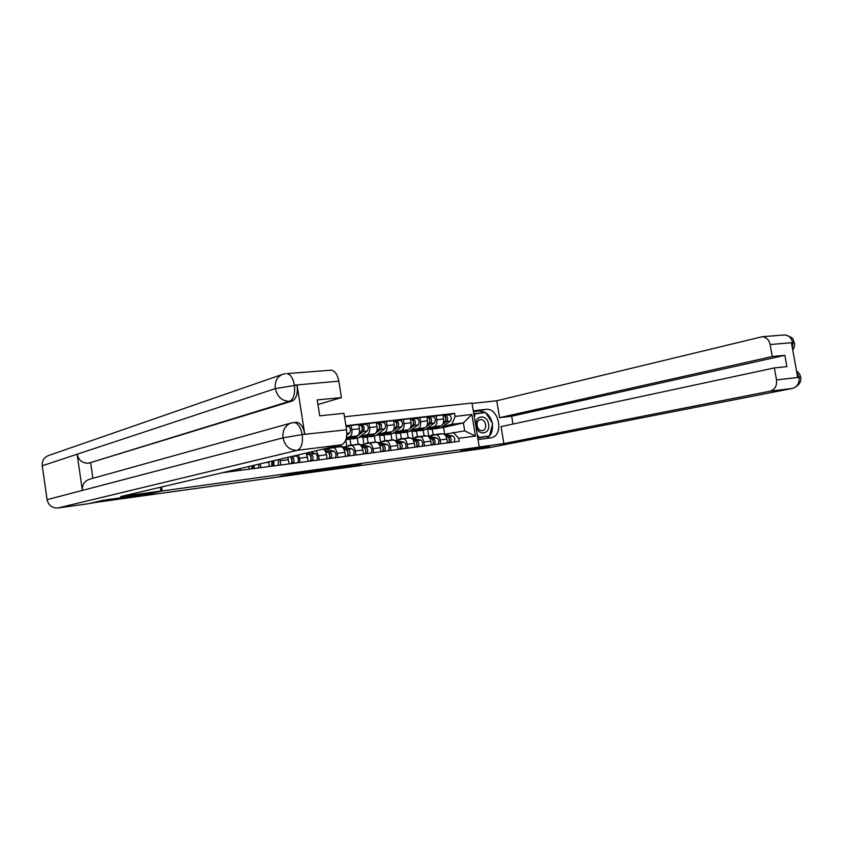 <?xml version="1.0" encoding="UTF-8"?>
<svg xmlns="http://www.w3.org/2000/svg" width="843" height="843" viewBox="0 0 843 843"><rect width="100%" height="100%" fill="white"/><g stroke="black" fill="none" stroke-linecap="round" stroke-linejoin="round"><path stroke-width="1.26" d="M308.064 471.427L280.076 476.306L308.064 471.427M355.419 465.178L361.299 464.008L347.558 465.905L332.142 469.045L347.632 466.853L336.136 468.297L355.367 464.82M103.647 500.184L147.504 494.325L162.225 490.963L479.267 447.075L461.026 450.689L489.53 446.716L473.661 449.835L91.687 502.955M103.689 500.426L91.729 503.229M325.893 468.971L309.76 471.205L296.557 474.008L325.893 468.919M329.824 468.371L343.881 466.432L330.351 469.256L314.376 471.532L329.824 468.371M479.267 447.075L471.996 403.049L344.492 416.769M489.53 446.716L464.303 450.036M228.485 471.932L228.39 471.311M240.202 468.539L240.487 470.341M249.17 469.182L248.769 466.527M260.297 463.829L260.887 467.633M269.37 466.506L268.643 461.869M279.813 459.245L280.793 464.988M289.075 463.892L287.832 457.37M298.517 454.862L300.245 462.417M308.327 461.342L306.146 453.07M316.188 450.72L318.58 455.768L319.234 459.888M327.137 458.845L326.483 454.735C325.904 451.69 324.755 449.814 323.027 449.108M326.083 449.245L332.953 447.675C335.008 447.886 336.399 449.783 337.147 453.355L337.79 457.433M345.514 456.411L344.871 452.354C344.123 448.792 342.722 446.916 340.667 446.706L340.34 446.748M344.113 446.959L351.067 445.389C353.133 445.599 354.545 447.464 355.282 450.994L355.925 455.03M333.375 446.685L333.47 447.317M347.095 426.484L351.215 425.43L351.889 429.656C352.279 433.565 351.426 435.979 349.329 436.885L346.462 437.58M329.265 448.286L329.17 447.675M363.47 454.029L362.827 450.014C362.09 446.505 360.678 444.64 358.602 444.44L358.275 444.482M346.241 438.539L356.874 435.979C358.981 435.072 359.835 432.67 359.445 428.771L358.77 424.577L351.215 425.43M340.93 446.368L340.709 444.967M361.742 444.735L368.76 443.155C370.857 443.355 372.269 445.199 373.006 448.687L373.649 452.67M350.077 439.298L350.994 445.104M364.808 424.472L368.971 423.418L369.634 427.591C370.024 431.458 369.16 433.85 367.042 434.746L360.382 436.347M346.779 446.305L345.778 439.993M381.025 451.69L380.393 447.728C379.656 444.261 378.233 442.427 376.136 442.227L375.799 442.269M358.791 437.58L374.408 433.86C376.536 432.965 377.411 430.583 377.021 426.727L376.357 422.575L368.971 423.418M358.296 444.187L357.369 438.392M378.992 442.543L386.073 440.973C388.18 441.163 389.614 442.986 390.341 446.432L390.973 450.373M367.221 437.201L368.138 442.944M382.121 422.491L386.326 421.447L386.99 425.567C387.369 429.403 386.494 431.764 384.355 432.659L377.632 434.25M363.891 444.24L362.775 437.232M398.191 449.414L397.559 445.494C396.832 442.069 395.399 440.257 393.281 440.067L392.943 440.109M376.073 435.452L391.563 431.795C393.713 430.899 394.598 428.539 394.218 424.735L393.555 420.625L386.326 421.447M375.283 442.048L374.366 436.326M395.862 440.415L403.007 438.834C405.135 439.024 406.568 440.815 407.295 444.229L407.928 448.128M384.008 435.146L384.914 440.836M399.066 420.562L403.302 419.519L403.966 423.597C404.345 427.39 403.449 429.73 401.289 430.615L394.513 432.206M380.636 442.175L379.487 434.977M414.988 447.19L414.356 443.313C413.628 439.92 412.195 438.128 410.056 437.949L409.719 437.991M392.986 433.355L408.339 429.772C410.509 428.876 411.405 426.547 411.036 422.775L410.372 418.718L403.302 419.519M391.911 439.951L390.994 434.303M412.364 438.318L419.572 436.748C421.711 436.927 423.154 438.697 423.881 442.069L424.514 445.926M400.425 433.144L401.331 438.76M415.641 418.676L419.909 417.633L420.573 421.669C420.942 425.42 420.035 427.728 417.854 428.623L411.026 430.204M397.032 440.151L395.841 432.733M431.416 445.009L430.794 441.174C430.056 437.823 428.623 436.052 426.474 435.873L426.126 435.915M409.529 431.31L424.756 427.791C426.948 426.906 427.854 424.598 427.485 420.868L426.832 416.842L419.909 417.633M408.181 437.907L407.274 432.301M428.529 436.274L435.778 434.703C437.939 434.872 439.382 436.632 440.109 439.962L440.731 443.776M416.505 431.173L417.411 436.737M431.858 416.832L436.168 415.789L436.811 419.782C437.18 423.481 436.274 425.778 434.071 426.663L427.19 428.244M413.081 438.16L411.879 430.773M447.496 442.881L446.874 439.087C446.147 435.768 444.693 434.019 442.533 433.85L442.196 433.892M425.726 429.319L440.826 425.852C443.028 424.967 443.945 422.68 443.587 418.992L442.933 415.019L436.168 415.789M424.113 435.894L423.207 430.351M444.345 434.271L464.704 430.878L463.397 422.912L451.901 424.303L455.115 416.421L454.609 413.365L345.904 425.694M455.115 416.421L471.88 414.482L475.441 436.084L458.697 438.265L453.218 432.322M222.183 472.765L459.203 441.321L458.697 438.265M162.225 490.963L161.635 486.969M444.693 434.198L443.587 427.422L463.397 422.912L471.88 414.482M451.901 424.303L443.018 426.326M443.587 427.422L441.079 427.728M432.259 429.245L433.154 434.756M447.738 415.019L454.609 413.365M428.792 436.221L427.601 428.887M464.704 430.878L475.441 436.084M311.942 470.931L299.023 473.597L311.931 470.858M333.343 468.097L323.944 469.656L333.343 468.097M160.834 491.026L120.633 496.59L341.289 444.83L297.168 450.341L57.935 507.981L88.557 503.692L103.194 500.247L147.325 494.114L160.834 491.026L160.275 487.296M329.634 370.298L331.383 370.161C335.082 371.057 337.569 374.724 338.844 381.152L341.447 397.601L317.927 404.492M57.935 507.981C52.129 508.203 48.515 505.431 47.092 499.667L82.372 490.426C82.045 484.767 84.448 481.037 89.569 479.224L291.046 423.049M295.398 422.427L296.81 422.269C300.698 423.07 303.343 427.001 304.744 434.061L297.105 385.272C297.948 393.66 296.293 398.918 292.142 401.047L88.515 463.218C82.466 463.323 78.662 460.32 77.124 454.229L42.234 465.779L47.092 499.667M42.234 465.779C41.897 460.689 44.047 457.254 48.704 455.473L282.194 374.482M292.142 401.047L289.518 401.289C282.142 401.163 277.41 396.937 275.313 388.623L77.124 454.229L82.372 490.426L282.963 437.854L301.857 434.63L346.557 429.793C347.379 437.97 345.619 442.986 341.289 444.83M341.447 397.601L317.21 399.909L319.718 415.852L343.944 413.291L346.557 429.793M90.686 462.965L92.909 478.287M88.515 463.218L289.518 401.289C293.554 399.308 295.208 394.05 294.47 385.493L297.105 385.272M285.693 373.639L283.143 374.155C277.263 376.431 274.66 381.257 275.313 388.623L294.47 385.493M478.034 439.593L491.121 437.823C504.441 435.578 499.014 407.18 485.694 409.382L473.281 410.783M479.256 446.969L503.861 443.566L501.048 426.611L774.359 367.927L776.519 379.93L799.006 377.316L797.657 377.074L791.493 343.133L792.694 342.627L770.133 344.545C769.016 339.866 766.424 337.253 762.357 336.705L496.738 400.773L499.551 417.675L511.68 416.221L512.987 424.05M472.059 403.439L496.738 400.773M503.861 443.566L770.049 391.215C774.907 389.656 777.067 385.894 776.519 379.93M792.673 388.381L489.309 447.654L470.615 450.257M774.359 367.927L786.898 366.61L784.854 355.314L772.293 356.515L770.133 344.545M772.293 356.515L499.551 417.675M784.854 355.314L511.68 416.221M486.537 438.455C490.942 435.82 492.902 431.216 492.407 424.672M492.07 422.691C491.005 418.307 488.877 414.977 485.694 412.691M485.463 412.543L479.193 410.92L485.694 409.382M473.408 411.574L479.193 410.92M485.041 412.585L473.745 413.597M477.781 438.023L488.993 436.137M474.314 417.043L475.189 413.723L473.787 413.881M482.438 412.891L484.873 412.322M796.761 372.163L798.932 376.926M800.576 377.137L799.122 377.137M794.38 343.101L792.884 342.848M476.074 425.683C477.549 436.316 490.658 434.577 488.582 424.145C487.18 413.628 474.051 415.135 476.074 425.683M477.096 425.652C478.002 429.224 479.846 430.899 482.618 430.678C484.957 429.856 485.968 427.822 485.652 424.598C484.746 421.026 482.891 419.35 480.099 419.582C477.781 420.415 476.78 422.438 477.096 425.652M473.819 414.039L485.589 412.522L492.67 423.639L489.477 436.031L477.749 437.833M489.477 436.031L479.098 437.401L477.18 434.419M477.718 437.686L479.098 437.401M231.572 470.563L231.098 471.585M233.89 470.025L233.353 471.29M238.748 468.887L238.126 470.657M232.499 470.352L232.657 471.374M252.278 465.705L251.625 468.866M253.511 465.42L252.247 467.191M254.47 465.199L253.838 468.571M259.054 464.114L258.495 467.949M252.889 467.106L253.121 468.666M271.878 461.11L271.667 466.2M272.479 460.973L272.869 464.472L272.31 464.546M273.954 460.626L273.827 465.916M278.274 459.614L278.369 465.315M272.869 464.472L273.1 466.01M289.95 456.874L289.95 456.874C291.984 458.539 292.416 460.773 291.235 463.608M291.33 458.255L292.089 458.466L291.889 461.964M291.604 456.484L292.057 456.6C294.091 458.265 294.523 460.499 293.343 463.323M295.103 455.663L296.504 456.031C298.538 457.686 298.97 459.92 297.79 462.733M292.373 461.901L292.616 463.429M306.578 453.766L309.075 454.419C311.13 456.052 311.552 458.276 310.35 461.068M310.477 455.821L311.151 455.989L311.014 459.446M306.567 452.976L311.13 454.156C313.185 455.789 313.617 458.002 312.416 460.794M309.95 452.175L315.461 453.597C317.526 455.22 317.959 457.433 316.747 460.225M311.436 459.393L311.668 460.9M325.419 451.426L327.748 452.017C329.824 453.629 330.256 455.821 329.033 458.592M329.181 453.429L329.771 453.576L329.708 456.98M324.84 450.531L329.761 451.764C331.836 453.365 332.258 455.557 331.036 458.329M324.313 448.813L333.997 451.216C336.083 452.817 336.505 454.999 335.272 457.76M330.056 456.938L330.287 458.423M346.779 435.273L349.592 433.039C351.12 430.056 350.667 427.822 348.254 426.347L346.051 426.611L348.254 426.347M334.629 447.169L336.146 447.275M328.949 448.581L332.131 447.833M343.828 449.14L345.999 449.677C348.096 451.258 348.517 453.429 347.274 456.168M347.464 451.089L347.959 454.577M331.657 447.717L338.096 447.032M340.698 446.4L352.111 448.887C354.208 450.468 354.629 452.628 353.386 455.357M343.291 448.286L347.969 449.424C350.056 451.005 350.488 453.165 349.244 455.915M348.254 454.546L348.486 456.01M362.163 430.204L362.722 429.772L361.679 424.83L365.978 424.335L361.984 424.798M352.026 438.887L354.45 438.318L363.259 431.416C364.798 428.455 364.355 426.252 361.921 424.798M353.206 438.908L358.475 437.833L367.316 430.942C368.855 427.991 368.412 425.789 365.978 424.335M362.037 427.127L362.722 426.958M347.242 439.646L352.543 438.55L355.356 436.347M345.925 439.582L348.475 439.045L350.393 437.538M359.16 433.355L361.331 431.648C362.88 428.687 362.427 426.474 360.003 425.009L358.865 425.146L360.003 425.009M360.056 425.009L361.679 424.83M352.363 444.935L353.891 445.03M346.726 446.358L350.035 445.599M361.816 446.906L363.849 447.38C365.957 448.95 366.378 451.089 365.114 453.808M365.325 448.813L365.809 452.227M349.497 445.462L355.799 444.798M358.307 444.187L369.814 446.611C371.932 448.17 372.353 450.299 371.089 453.018M361.31 446.084L365.767 447.138C367.875 448.697 368.296 450.836 367.042 453.555M366.041 452.196L366.273 453.65M379.645 428.096L379.097 422.849L383.312 422.354L379.403 422.807M369.35 436.779L371.763 436.21L380.678 429.361C382.237 426.432 381.795 424.24 379.35 422.807M370.52 436.8L375.715 435.726L384.64 428.887C386.21 425.968 385.767 423.787 383.312 422.354M379.508 425.093L380.14 424.935M364.682 437.506L369.898 436.432L372.711 434.261M362.079 436.8L364.25 437.559L367.864 435.42M376.768 431.142L378.792 429.582C380.362 426.642 379.908 424.461 377.464 423.028L376.452 423.144L377.464 423.028M377.527 423.028L379.097 422.849M369.719 442.744L371.247 442.849M364.102 444.187L367.537 443.407M379.403 444.714L381.289 445.136C383.417 446.685 383.839 448.803 382.564 451.49M382.796 446.569L383.27 449.93M370.878 442.754L373.122 442.607M375.525 442.017L387.127 444.387C389.255 445.926 389.677 448.033 388.402 450.72M378.928 443.934L383.165 444.904C385.293 446.442 385.715 448.55 384.44 451.247M383.428 449.909L383.66 451.342M396.747 426.052L396.558 422.628M386.305 434.725L388.707 434.145L392.058 431.616M387.443 434.725L392.575 433.671L401.584 426.885C403.175 423.987 402.733 421.837 400.267 420.425L396.442 420.868M392.88 430.994L397.706 427.348C399.297 424.44 398.855 422.28 396.389 420.868L394.598 421.079M396.6 423.102L397.169 422.954M381.731 435.42L386.884 434.366L389.698 432.227M379.118 434.725L381.31 435.473L384.956 433.355M393.976 428.992L395.873 427.559C397.453 424.661 397.011 422.491 394.545 421.079L393.649 421.184L394.545 421.079M396.41 422.617L396.126 420.899M386.684 440.615L388.233 440.699M381.11 442.069L383.217 441.047L384.661 441.258M396.6 442.564L398.349 442.944C400.488 444.472 400.91 446.558 399.614 449.224M399.877 444.387L400.33 447.686M387.822 440.615L390.056 440.467M392.364 439.898L404.06 442.217C406.21 443.724 406.632 445.81 405.325 448.476M396.147 441.816L400.193 442.712C402.332 444.229 402.754 446.326 401.458 448.982M400.446 447.665L400.678 449.087M413.47 424.05L413.218 420.71M402.891 432.701L405.293 432.122L408.528 429.719M404.018 432.701L409.066 431.658L418.17 424.925C419.772 422.058 419.329 419.93 416.853 418.539L413.112 418.971M409.93 428.676L414.377 425.378C415.978 422.501 415.536 420.362 413.049 418.971L411.31 419.171M398.423 433.386L403.502 432.333L406.326 430.236M395.788 432.701L397.991 433.439L401.679 431.331M410.815 426.895L412.575 425.589C414.176 422.712 413.734 420.573 411.258 419.171L410.467 419.266L411.258 419.171M413.038 420.531L412.796 419.003M403.281 438.518L404.851 438.602M397.759 439.983L399.909 438.94L401.405 439.161M413.418 440.457L415.041 440.805C417.19 442.301 417.612 444.377 416.305 447.011M416.59 442.238L417.032 445.483M404.408 438.508L406.642 438.381M408.844 437.823L420.625 440.088C422.786 441.574 423.207 443.639 421.89 446.274M412.986 439.751L416.842 440.573C418.992 442.069 419.414 444.135 418.096 446.779M417.085 445.473L417.317 446.885M429.835 422.09L429.53 418.834M419.119 430.731L421.521 430.141L424.735 427.791M420.236 430.72L425.22 429.688L434.398 423.007C436.021 420.162 435.578 418.054 433.081 416.684L432.817 416.727M426.526 426.484L430.678 423.449C432.301 420.594 431.858 418.486 429.361 417.116L427.664 417.317M414.767 431.384L419.772 430.351L422.585 428.286M412.111 430.72L414.324 431.437L418.033 429.34M427.285 424.851L428.918 423.66C430.541 420.805 430.099 418.686 427.601 417.317L427.348 417.348M429.329 418.518L429.108 417.148M419.54 436.474L421.11 436.558M414.05 437.949L416.242 436.885L417.801 437.106M429.877 438.392L431.374 438.708C433.534 440.183 433.955 442.227 432.628 444.851M432.933 440.141L433.597 444.725M420.636 436.453L422.859 436.337M424.977 435.789L426.59 435.873M429.466 437.717L433.133 438.476C435.294 439.962 435.715 442.006 434.387 444.619M427.601 436.084L436.843 438.002C439.013 439.477 439.424 441.511 438.097 444.124M445.852 420.183L445.504 416.99M435.02 428.792L437.412 428.202L440.615 425.894M436.116 428.781L441.026 427.759L450.278 421.131C451.911 418.318 451.479 416.231 448.961 414.882L448.708 414.914M442.733 424.377L446.642 421.563C448.276 418.739 447.844 416.653 445.325 415.293L443.66 415.494M430.752 429.435L435.694 428.413L438.508 426.379M428.075 428.781L430.309 429.487L434.061 427.401M443.397 422.859L444.914 421.763C446.548 418.939 446.116 416.842 443.608 415.494L443.344 415.525M445.273 416.568L445.072 415.325M435.441 434.472L437.032 434.545M430.004 435.947L432.238 434.872L433.839 435.104M445.979 436.368L447.359 436.653C449.53 438.107 449.951 440.141 448.613 442.733M448.94 438.097L449.351 441.216M436.537 434.451L438.75 434.324M440.773 433.797L442.364 433.871M445.589 435.726L449.077 436.432C451.258 437.886 451.669 439.909 450.331 442.501M443.976 434.198L452.712 435.968C454.883 437.422 455.304 439.435 453.966 442.017M449.33 441.332L449.53 442.607M427.485 420.868L420.573 421.669M411.036 422.775L403.966 423.597M394.218 424.735L386.99 425.567M377.021 426.727L369.634 427.591M359.445 428.771L351.889 429.656M443.587 418.992L436.811 419.782M440.826 425.852L434.071 426.663M424.756 427.791L417.854 428.623M430.794 441.174L423.881 442.069M408.339 429.772L401.289 430.615M414.356 443.313L407.295 444.229M391.563 431.795L384.355 432.659M397.559 445.494L390.341 446.432M374.408 433.86L367.042 434.746M380.393 447.728L373.006 448.687M356.874 435.979L349.329 436.885M362.827 450.014L355.282 450.994M344.871 452.354L337.147 453.355M326.483 454.735L318.58 455.768M307.684 457.191L299.592 458.234M288.422 459.688L280.139 460.773M268.706 462.259L264.871 462.754M446.874 439.087L440.109 439.962M292.131 473.724L292.226 474.314M291.056 473.956L291.151 474.546M312.616 471.174L312.7 471.722M330.277 468.729L330.351 469.256M328.422 469.045L328.507 469.572M304.744 434.061L301.868 434.63M338.844 381.152L294.133 385.198M302.205 434.935C303.048 443.344 301.373 448.487 297.168 450.341C289.771 450.415 285.039 446.253 282.963 437.854C282.373 430.172 285.166 425.209 291.351 422.965L294.186 422.554C298 423.197 300.635 427.127 302.11 434.366M331.383 370.161L287.052 373.597C290.656 374.545 293.101 378.317 294.376 384.935M293.069 422.638L296.81 422.269M489.014 447.707L792.515 388.412L770.049 391.215M796.53 370.846C799.048 373.049 800.386 375.072 800.534 376.947C801.693 381.7 799.122 385.504 792.82 388.36L792.515 388.412C797.373 386.874 799.533 383.175 799.006 377.316M782.999 335.103L784.949 334.945C789.006 335.482 791.588 338.043 792.694 342.627M792.431 348.317L792.768 343.017M296.504 456.031L292.057 456.6M309.075 454.419L307 454.683M315.461 453.597L311.13 454.156M327.748 452.017L325.809 452.269M333.997 451.216L329.761 451.764M346.852 433.355L349.592 433.039M345.999 449.677L344.186 449.909M341.879 446.432L337.758 446.948M352.111 448.887L347.969 449.424M354.45 438.318L358.475 437.833M363.259 431.416L367.316 430.942M348.475 439.045L352.543 438.55M359.497 431.869L361.331 431.648M363.849 447.38L362.153 447.601M359.497 444.208L355.461 444.714M369.814 446.611L365.767 447.138M371.763 436.21L375.715 435.726M380.678 429.361L384.64 428.887M365.925 436.916L369.898 436.432M377.074 429.782L378.792 429.582M370.909 442.765L366.937 443.27M381.289 445.136L379.708 445.346M376.726 442.038L372.775 442.533M387.127 444.387L383.165 444.904M388.707 434.145L392.575 433.671M397.706 427.348L401.584 426.885M382.996 434.84L386.884 434.366M394.261 427.749L395.873 427.559M387.885 440.626L384.008 441.121M398.349 442.944L396.884 443.133M393.576 439.909L389.719 440.394M404.06 442.217L400.193 442.712M405.293 432.122L409.066 431.658M414.377 425.378L418.17 424.925M399.698 432.796L403.502 432.333M411.068 425.768L412.575 425.589M404.503 438.529L400.699 439.013M415.041 440.805L413.681 440.984M410.067 437.833L406.294 438.307M420.625 440.088L416.842 440.573M421.521 430.141L425.22 429.688M430.678 423.449L434.398 423.007M416.042 430.805L419.772 430.351M427.506 423.818L428.918 423.66M420.762 436.484L417.043 436.948M431.374 438.708L430.109 438.866M426.21 435.789L422.512 436.263M436.843 438.002L433.133 438.476M437.412 428.202L441.026 427.759M446.642 421.563L450.278 421.131M432.048 428.855L435.694 428.413M443.608 421.921L444.914 421.763M436.685 434.472L433.039 434.935M447.359 436.653L446.189 436.8M442.017 433.797L438.392 434.261M452.712 435.968L449.077 436.432M442.533 433.85L435.778 434.703M340.667 446.706L332.953 447.675M358.602 444.44L351.067 445.389M376.136 442.227L368.76 443.155M393.281 440.067L386.073 440.973M410.056 437.949L403.007 438.834M426.474 435.873L419.572 436.748M290.572 474.061L290.656 474.662M792.778 350.203C794.422 347.158 794.938 344.671 794.317 342.753C792.631 340.825 795.887 338.011 784.949 334.945L762.357 336.705M335.04 447.117L330.888 447.644M341.109 446.347L336.989 446.874M352.785 444.883L348.717 445.389M358.718 444.135L354.692 444.64M370.13 442.691L366.157 443.197M375.936 441.964L371.995 442.459M396.389 420.868L400.267 420.425M387.106 440.562L383.217 441.047M392.785 439.846L388.929 440.331M413.049 418.971L416.853 418.539M403.713 438.465L399.909 438.94M409.266 437.759L405.494 438.244M429.361 417.116L433.081 416.684M426.916 417.39L427.601 417.317M419.962 436.421L416.242 436.885M425.409 435.736L421.711 436.2M445.325 415.293L448.961 414.882M443.018 415.557L443.608 415.494M435.873 434.408L432.238 434.872M441.205 433.745L437.591 434.198"/></g></svg>

